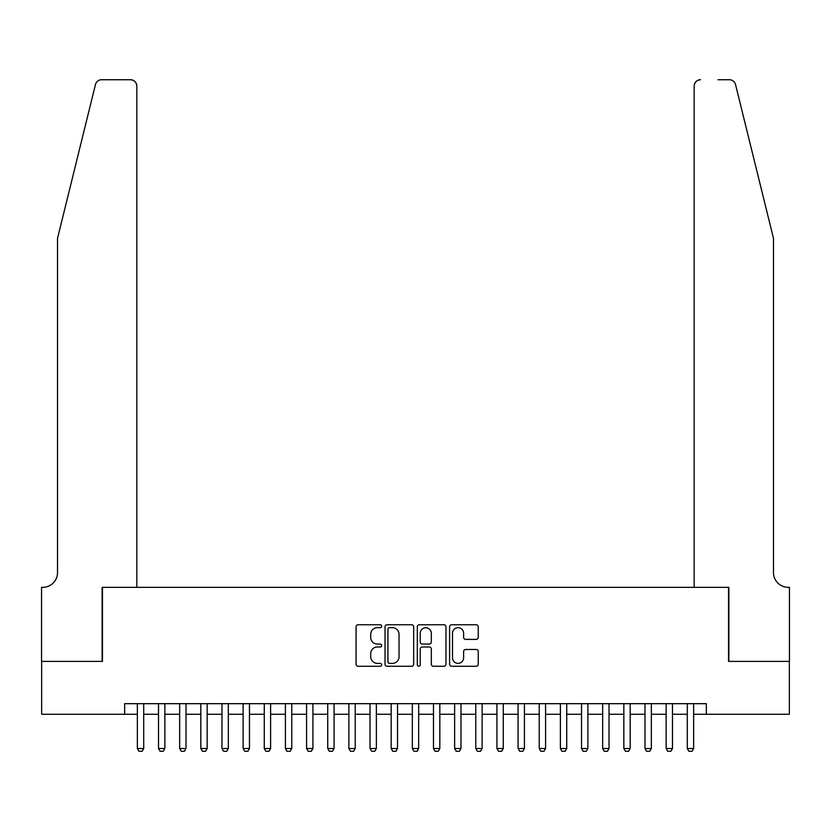 <?xml version="1.0" encoding="UTF-8"?>
<svg xmlns="http://www.w3.org/2000/svg" width="831" height="831" viewBox="0 0 831 831"><rect width="100%" height="100%" fill="white"/><g stroke="black" fill="none" stroke-linecap="round" stroke-linejoin="round"><path stroke-width="1.25" d="M381.658 626.21A1.454 1.454 0 0 0 380.203 624.756L358.151 624.756A2.078 2.078 0 0 0 356.073 626.834L356.073 664.198A2.078 2.078 0 0 0 358.151 666.275L380.203 666.275A1.454 1.454 0 0 0 381.658 664.821A1.454 1.454 0 0 0 380.203 663.377L377.347 663.377A6.648 6.648 0 0 1 370.709 656.729L370.709 653.613A6.648 6.648 0 0 1 377.347 646.975L380.203 646.975A1.454 1.454 0 0 0 381.658 645.521A1.454 1.454 0 0 0 380.203 644.067L377.347 644.067A6.648 6.648 0 0 1 370.709 637.419L370.709 634.302A6.648 6.648 0 0 1 377.347 627.665L380.203 627.665A1.454 1.454 0 0 0 381.658 626.21M476.173 639.392A2.078 2.078 0 0 0 478.251 637.315L478.251 626.834A2.078 2.078 0 0 0 476.173 624.756L451.68 624.756A2.078 2.078 0 0 0 449.602 626.834L449.602 664.198A2.078 2.078 0 0 0 451.68 666.275L476.173 666.275A2.078 2.078 0 0 0 478.251 664.198L478.251 651.535A2.078 2.078 0 0 0 476.173 649.458L465.692 649.458A2.078 2.078 0 0 0 463.615 651.535L463.615 657.82A5.557 5.557 0 0 1 458.058 663.377A5.557 5.557 0 0 1 452.511 657.82L452.511 633.212A5.557 5.557 0 0 1 458.058 627.665A5.557 5.557 0 0 1 463.615 633.212L463.615 637.315A2.078 2.078 0 0 0 465.692 639.392L476.173 639.392M124.671 714.255L41.654 714.255L41.654 661.383L102.462 661.383L102.462 587.351L728.538 587.351L728.538 661.383L789.346 661.383L789.346 714.255L706.329 714.255L706.329 703.68L124.671 703.68L124.671 714.255L137.364 714.255M413.682 626.834A2.078 2.078 0 0 0 411.605 624.756L387.111 624.756A2.078 2.078 0 0 0 385.033 626.834L385.033 664.198A2.078 2.078 0 0 0 387.111 666.275L411.605 666.275A2.078 2.078 0 0 0 413.682 664.198L413.682 626.834M419.395 624.756L443.889 624.756A2.078 2.078 0 0 1 445.967 626.834L445.967 664.198A2.078 2.078 0 0 1 443.889 666.275L433.408 666.275A2.078 2.078 0 0 1 431.331 664.198L431.331 649.042A2.078 2.078 0 0 0 429.253 646.975L422.304 646.975A2.078 2.078 0 0 0 420.226 649.042L420.226 664.821A1.454 1.454 0 0 1 418.772 666.275A1.454 1.454 0 0 1 417.318 664.821L417.318 626.834A2.078 2.078 0 0 1 419.395 624.756M143.711 714.255L158.513 714.255M164.86 714.255L179.662 714.255M186.009 714.255L200.822 714.255M207.158 714.255L221.97 714.255M228.317 714.255L243.119 714.255M249.466 714.255L264.268 714.255M270.615 714.255L285.417 714.255M291.764 714.255L306.577 714.255M312.913 714.255L327.726 714.255M334.072 714.255L348.875 714.255M355.221 714.255L370.024 714.255M376.37 714.255L391.172 714.255M397.519 714.255L412.332 714.255M418.668 714.255L433.481 714.255M439.828 714.255L454.63 714.255M460.976 714.255L475.779 714.255M482.125 714.255L496.928 714.255M503.274 714.255L518.087 714.255M524.423 714.255L539.236 714.255M545.583 714.255L560.385 714.255M566.732 714.255L581.534 714.255M587.881 714.255L602.683 714.255M609.03 714.255L623.842 714.255M630.178 714.255L644.991 714.255M651.338 714.255L666.14 714.255M672.487 714.255L687.289 714.255M693.636 714.255L706.329 714.255M389.396 627.665A1.454 1.454 0 0 0 387.942 629.119L387.942 661.923A1.454 1.454 0 0 0 389.396 663.377L392.398 663.377A6.648 6.648 0 0 0 399.046 656.729L399.046 634.302A6.648 6.648 0 0 0 392.398 627.665L389.396 627.665M431.331 633.315A5.557 5.557 0 0 0 425.773 627.769A5.557 5.557 0 0 0 420.226 633.315L420.226 641.989A2.078 2.078 0 0 0 422.304 644.067L429.253 644.067A2.078 2.078 0 0 0 431.331 641.989L431.331 633.315M143.711 703.68L143.711 748.523L142.122 751.276L138.954 751.276L137.364 748.523L137.364 703.68M137.364 748.523L143.711 748.523M95.461 84.554C97.071 81.074 97.071 81.074 95.461 84.554C97.071 81.074 97.071 81.074 95.461 84.554L57.516 238.362L57.516 572.549A14.802 14.802 0 0 1 42.713 587.351L41.55 587.351L41.55 661.383L102.151 661.383L102.151 587.351L136.835 587.351L136.835 86.071A6.347 6.347 0 0 0 130.488 79.724L101.621 79.724A6.347 6.347 0 0 0 95.461 84.554M112.933 79.724L130.488 79.724C134.321 80.129 136.429 82.248 136.835 86.071L136.835 587.351M57.516 572.549A14.802 14.802 0 0 1 42.713 587.351M761.85 191.203L735.539 84.554C733.929 81.074 733.929 81.074 735.539 84.554C733.929 81.074 733.929 81.074 735.539 84.554L773.484 238.362L773.484 572.549A14.802 14.802 0 0 0 788.287 587.351L789.45 587.351L789.45 661.383L728.849 661.383L728.849 587.351L694.165 587.351L694.165 86.071L694.165 587.351M718.067 79.724L729.379 79.724A6.347 6.347 0 0 1 735.539 84.554M700.512 79.724A6.347 6.347 0 0 0 694.165 86.071C694.571 82.248 696.679 80.129 700.512 79.724M773.484 572.549A14.802 14.802 0 0 0 788.287 587.351M164.86 703.68L164.86 748.523L163.271 751.276L160.103 751.276L158.513 748.523L158.513 703.68M158.513 748.523L164.86 748.523M186.009 703.68L186.009 748.523L184.43 751.276L181.251 751.276L179.662 748.523L179.662 703.68M179.662 748.523L186.009 748.523M207.158 703.68L207.158 748.523L205.579 751.276L202.4 751.276L200.822 748.523L200.822 703.68M200.822 748.523L207.158 748.523M228.317 703.68L228.317 748.523L226.728 751.276L223.549 751.276L221.97 748.523L221.97 703.68M221.97 748.523L228.317 748.523M249.466 703.68L249.466 748.523L247.877 751.276L244.709 751.276L243.119 748.523L243.119 703.68M243.119 748.523L249.466 748.523M270.615 703.68L270.615 748.523L269.026 751.276L265.858 751.276L264.268 748.523L264.268 703.68M264.268 748.523L270.615 748.523M291.764 703.68L291.764 748.523L290.185 751.276L287.007 751.276L285.417 748.523L285.417 703.68M285.417 748.523L291.764 748.523M312.913 703.68L312.913 748.523L311.334 751.276L308.156 751.276L306.577 748.523L306.577 703.68M306.577 748.523L312.913 748.523M334.072 703.68L334.072 748.523L332.483 751.276L329.305 751.276L327.726 748.523L327.726 703.68M327.726 748.523L334.072 748.523M355.221 703.68L355.221 748.523L353.632 751.276L350.464 751.276L348.875 748.523L348.875 703.68M348.875 748.523L355.221 748.523M376.37 703.68L376.37 748.523L374.781 751.276L371.613 751.276L370.024 748.523L370.024 703.68M370.024 748.523L376.37 748.523M397.519 703.68L397.519 748.523L395.94 751.276L392.762 751.276L391.172 748.523L391.172 703.68M391.172 748.523L397.519 748.523M418.668 703.68L418.668 748.523L417.089 751.276L413.911 751.276L412.332 748.523L412.332 703.68M412.332 748.523L418.668 748.523M439.828 703.68L439.828 748.523L438.238 751.276L435.06 751.276L433.481 748.523L433.481 703.68M433.481 748.523L439.828 748.523M460.976 703.68L460.976 748.523L459.387 751.276L456.219 751.276L454.63 748.523L454.63 703.68M454.63 748.523L460.976 748.523M482.125 703.68L482.125 748.523L480.536 751.276L477.368 751.276L475.779 748.523L475.779 703.68M475.779 748.523L482.125 748.523M503.274 703.68L503.274 748.523L501.695 751.276L498.517 751.276L496.928 748.523L496.928 703.68M496.928 748.523L503.274 748.523M524.423 703.68L524.423 748.523L522.844 751.276L519.666 751.276L518.087 748.523L518.087 703.68M518.087 748.523L524.423 748.523M545.583 703.68L545.583 748.523L543.993 751.276L540.815 751.276L539.236 748.523L539.236 703.68M539.236 748.523L545.583 748.523M566.732 703.68L566.732 748.523L565.142 751.276L561.974 751.276L560.385 748.523L560.385 703.68M560.385 748.523L566.732 748.523M587.881 703.68L587.881 748.523L586.291 751.276L583.123 751.276L581.534 748.523L581.534 703.68M581.534 748.523L587.881 748.523M609.03 703.68L609.03 748.523L607.451 751.276L604.272 751.276L602.683 748.523L602.683 703.68M602.683 748.523L609.03 748.523M630.178 703.68L630.178 748.523L628.6 751.276L625.421 751.276L623.842 748.523L623.842 703.68M623.842 748.523L630.178 748.523M651.338 703.68L651.338 748.523L649.749 751.276L646.57 751.276L644.991 748.523L644.991 703.68M644.991 748.523L651.338 748.523M672.487 703.68L672.487 748.523L670.897 751.276L667.729 751.276L666.14 748.523L666.14 703.68M666.14 748.523L672.487 748.523M693.636 703.68L693.636 748.523L692.046 751.276L688.878 751.276L687.289 748.523L687.289 703.68M687.289 748.523L693.636 748.523"/></g></svg>
